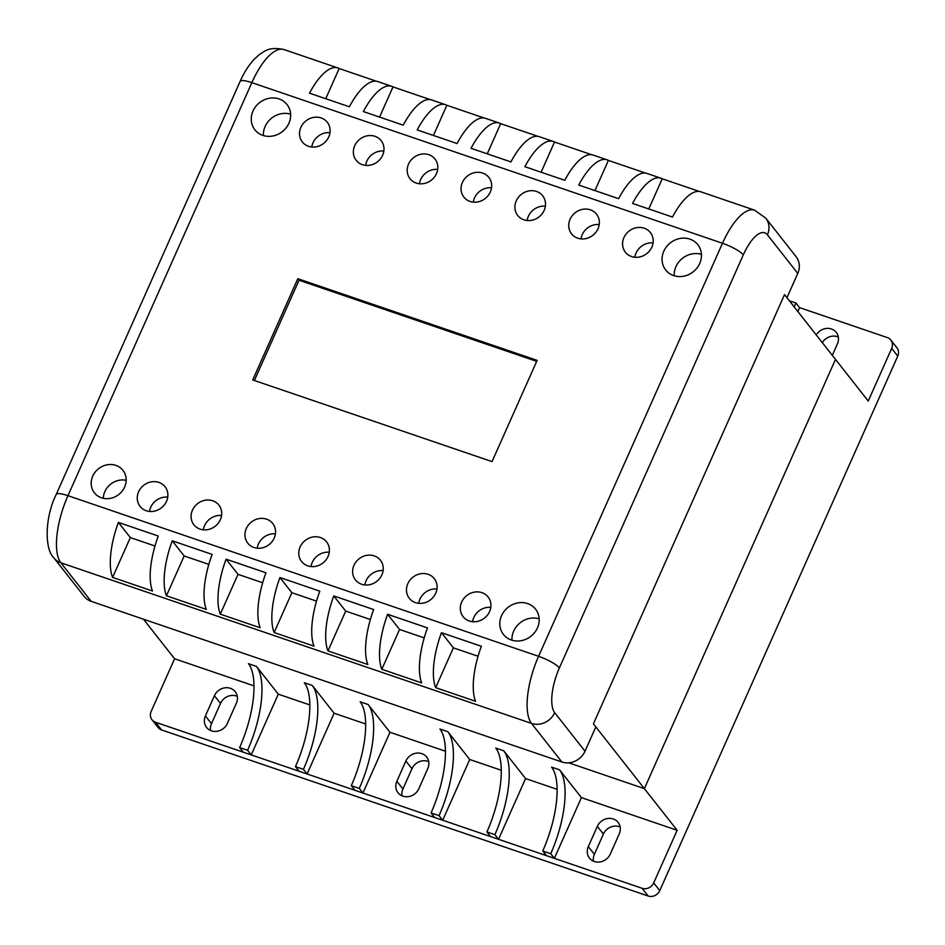 <?xml version="1.0" encoding="UTF-8"?>
<svg xmlns="http://www.w3.org/2000/svg" width="945" height="945" viewBox="0 0 945 945"><rect width="100%" height="100%" fill="white"/><g stroke="black" fill="none" stroke-linecap="round" stroke-linejoin="round"><path stroke-width="1.42" d="M254.016 685.881L174.589 658.771L151.153 711.42A9.084 8.198 -38.2 0 0 151.991 719.759A9.084 8.198 -38.2 0 0 155.523 722.24L642.116 888.3A9.084 8.198 -38.2 0 0 653.692 882.925L677.14 830.289L581.411 797.615L554.372 858.355L546.387 855.638L542.749 851.008A68.134 25.409 108.8 0 0 551.596 767.127L559.57 769.844A68.134 25.409 -71.2 0 1 550.722 853.725L542.749 851.008M557.137 789.335L525.574 778.562L498.535 839.302L490.549 836.573L486.911 831.954A68.134 25.409 108.8 0 0 495.759 748.074L503.732 750.791A68.134 25.409 -71.2 0 1 494.885 834.671L486.911 831.954M501.299 770.281L469.736 759.496L442.685 820.248L434.712 817.519L431.074 812.889A68.134 25.409 108.8 0 0 439.921 729.008L447.895 731.737A68.134 25.409 -71.2 0 1 439.047 815.618L431.074 812.889M445.461 751.216L389.966 732.28L362.927 793.02L354.942 790.303L351.304 785.673A68.134 25.409 108.8 0 0 360.151 701.792L368.125 704.509A68.134 25.409 -71.2 0 1 359.277 788.39L351.304 785.673M365.691 724L334.128 713.227L307.09 773.967L299.104 771.238L295.466 766.608A68.134 25.409 108.8 0 0 304.314 682.727L312.287 685.456A68.134 25.409 -71.2 0 1 303.439 769.336L295.466 766.608M309.854 704.935L278.291 694.162L251.24 754.901L243.267 752.185L239.628 747.554A68.134 25.409 108.8 0 0 248.476 663.673L256.449 666.402A68.134 25.409 -71.2 0 1 247.602 750.283L239.628 747.554M677.14 830.289L644.372 788.638L835.486 359.395L784.515 294.604L786.949 297.687L797.769 273.388A18.168 16.384 -38.2 0 0 796.092 256.709L765.757 218.141L754.653 210.192A54.503 20.329 108.8 0 0 722.488 243.267L538.591 656.303A54.503 20.329 108.8 0 0 531.515 723.409L561.85 761.977A18.168 16.384 -38.2 0 0 585.014 751.228L595.834 726.929L593.413 723.846L784.515 294.604L593.413 723.846L644.372 788.638L835.486 359.395L868.242 401.046L891.678 348.398A9.084 8.198 -38.2 0 0 890.851 340.058A9.084 8.198 -38.2 0 0 887.308 337.578L799.564 307.633L797.828 311.531M568.713 762.816L644.372 788.638L568.713 762.816M174.589 658.771L143.451 619.188M816.244 334.932A12.486 11.269 141.8 0 1 836.266 332.404A12.486 11.269 141.8 0 1 837.412 343.874L832.309 355.355M619.258 833.856L610.246 854.103A12.486 11.269 141.8 0 1 600.429 861.887A12.486 11.269 141.8 0 1 589.456 858.084A12.486 11.269 141.8 0 1 588.31 846.614L597.323 826.367A12.486 11.269 141.8 0 1 607.139 818.594A12.486 11.269 141.8 0 1 618.113 822.386A12.486 11.269 141.8 0 1 619.258 833.856M593.472 861.167A12.486 11.269 141.8 0 1 594.381 854.327L603.394 834.081A12.486 11.269 141.8 0 1 620.168 827.017M236.368 703.186L227.355 723.433A12.486 11.269 141.8 0 1 217.539 731.206A12.486 11.269 141.8 0 1 206.565 727.414A12.486 11.269 141.8 0 1 205.419 715.944L214.432 695.697A12.486 11.269 141.8 0 1 224.248 687.913A12.486 11.269 141.8 0 1 235.222 691.716A12.486 11.269 141.8 0 1 236.368 703.186M210.581 730.497A12.486 11.269 141.8 0 1 211.491 723.657L220.504 703.411A12.486 11.269 141.8 0 1 237.278 696.347M822.304 342.645A12.486 11.269 141.8 0 1 838.321 337.034M402.027 795.832A12.486 11.269 141.8 0 1 402.936 788.992L411.949 768.746A12.486 11.269 141.8 0 1 428.723 761.682M396.865 781.279L405.877 761.032A12.486 11.269 141.8 0 1 415.694 753.259A12.486 11.269 141.8 0 1 426.667 757.051A12.486 11.269 141.8 0 1 427.813 768.521L418.8 788.768A12.486 11.269 141.8 0 1 408.984 796.54A12.486 11.269 141.8 0 1 398.01 792.749A12.486 11.269 141.8 0 1 396.865 781.279L402.936 788.992M151.991 719.759L158.051 727.473A9.084 8.198 -38.2 0 0 161.595 729.953L648.175 896.014A9.084 8.198 -38.2 0 0 659.764 890.639L897.75 356.111A9.084 8.198 -38.2 0 0 896.911 347.772L890.851 340.058M794.154 306.853A68.134 25.409 108.8 0 0 795.926 303.002L789.37 300.77M795.926 303.002L799.564 307.633M439.047 815.618L442.685 820.248M447.895 731.737L469.736 759.496M359.277 788.39L362.927 793.02M368.125 704.509L389.966 732.28M494.885 834.671L498.535 839.302M503.732 750.791L525.574 778.562M247.602 750.283L251.24 754.901M256.449 666.402L278.291 694.162M303.439 769.336L307.09 773.967M312.287 685.456L334.128 713.227M550.722 853.725L554.372 858.355M559.57 769.844L581.411 797.615M91.216 601.363L60.882 562.795A18.168 16.384 -38.2 0 1 53.806 557.822L84.152 596.389A18.168 16.384 -38.2 0 0 91.216 601.363L561.85 761.977M297.805 278.704L537.114 360.376L492.038 461.609L252.728 379.937L297.805 278.704L299.022 280.24L536.677 361.344M254.382 380.504L299.022 280.24M472.583 621.704A15.9 14.34 141.8 0 1 490.798 607.375M469.311 620.995A15.9 14.34 141.8 0 1 463.121 616.66A15.9 14.34 141.8 0 1 466.759 595.563A15.9 14.34 141.8 0 1 488.116 597.004A15.9 14.34 141.8 0 1 487.443 615.136A15.9 14.34 141.8 0 1 469.311 620.995M364.888 584.955A15.9 14.34 141.8 0 1 383.115 570.626M361.628 584.246A15.9 14.34 141.8 0 1 355.438 579.899A15.9 14.34 141.8 0 1 359.065 558.802A15.9 14.34 141.8 0 1 380.433 560.243A15.9 14.34 141.8 0 1 379.76 578.375A15.9 14.34 141.8 0 1 361.628 584.246M103.312 498.31A18.168 16.384 141.8 0 1 126.193 480.32M101.469 497.791A18.168 16.384 141.8 0 1 94.405 492.829A18.168 16.384 141.8 0 1 98.552 468.72A18.168 16.384 141.8 0 1 122.968 470.362A18.168 16.384 141.8 0 1 122.2 491.093A18.168 16.384 141.8 0 1 101.469 497.791M419.462 183.755A15.9 14.34 141.8 0 1 437.689 169.415M416.202 183.047A15.9 14.34 141.8 0 1 410.012 178.7A15.9 14.34 141.8 0 1 413.65 157.602A15.9 14.34 141.8 0 1 435.007 159.043A15.9 14.34 141.8 0 1 434.334 177.176A15.9 14.34 141.8 0 1 416.202 183.047M674.222 275.763A20.436 18.427 141.8 0 1 701.426 254.37M673.643 275.574A20.436 18.427 141.8 0 1 665.693 269.986A20.436 18.427 141.8 0 1 670.359 242.865A20.436 18.427 141.8 0 1 697.823 244.708A20.436 18.427 141.8 0 1 696.961 268.026A20.436 18.427 141.8 0 1 673.643 275.574M365.62 165.375A15.9 14.34 141.8 0 1 383.847 151.046M362.36 164.666A15.9 14.34 141.8 0 1 356.17 160.319A15.9 14.34 141.8 0 1 359.797 139.222A15.9 14.34 141.8 0 1 381.166 140.663A15.9 14.34 141.8 0 1 380.492 158.807A15.9 14.34 141.8 0 1 362.36 164.666M203.364 529.826A15.9 14.34 141.8 0 1 221.579 515.497M200.092 529.117A15.9 14.34 141.8 0 1 193.902 524.77A15.9 14.34 141.8 0 1 197.54 503.673A15.9 14.34 141.8 0 1 218.897 505.114A15.9 14.34 141.8 0 1 218.224 523.246A15.9 14.34 141.8 0 1 200.092 529.117M418.741 603.323A15.9 14.34 141.8 0 1 436.956 588.995M415.469 602.626A15.9 14.34 141.8 0 1 409.279 598.279A15.9 14.34 141.8 0 1 412.918 577.182A15.9 14.34 141.8 0 1 434.275 578.623A15.9 14.34 141.8 0 1 433.601 596.756A15.9 14.34 141.8 0 1 415.469 602.626M149.511 511.446A15.9 14.34 141.8 0 1 167.737 497.117M146.251 510.749A15.9 14.34 141.8 0 1 140.061 506.402A15.9 14.34 141.8 0 1 143.699 485.305A15.9 14.34 141.8 0 1 165.056 486.746A15.9 14.34 141.8 0 1 164.383 504.878A15.9 14.34 141.8 0 1 146.251 510.749M580.998 238.884A15.9 14.34 141.8 0 1 599.213 224.544M577.726 238.175A15.9 14.34 141.8 0 1 571.548 233.828A15.9 14.34 141.8 0 1 575.174 212.731A15.9 14.34 141.8 0 1 596.531 214.172A15.9 14.34 141.8 0 1 595.87 232.305A15.9 14.34 141.8 0 1 577.726 238.175M311.047 566.575A15.9 14.34 141.8 0 1 329.262 552.246M307.775 565.866A15.9 14.34 141.8 0 1 301.597 561.531A15.9 14.34 141.8 0 1 305.223 540.434A15.9 14.34 141.8 0 1 326.58 541.875A15.9 14.34 141.8 0 1 325.907 560.007A15.9 14.34 141.8 0 1 307.775 565.866M263.419 135.56A20.436 18.427 141.8 0 1 290.611 114.168M262.84 135.371A20.436 18.427 141.8 0 1 254.878 129.784A20.436 18.427 141.8 0 1 259.556 102.662A20.436 18.427 141.8 0 1 287.008 104.505A20.436 18.427 141.8 0 1 286.146 127.823A20.436 18.427 141.8 0 1 262.84 135.371M473.315 202.124A15.9 14.34 141.8 0 1 491.53 187.795M470.043 201.427A15.9 14.34 141.8 0 1 463.853 197.08A15.9 14.34 141.8 0 1 467.491 175.983A15.9 14.34 141.8 0 1 488.848 177.424A15.9 14.34 141.8 0 1 488.175 195.556A15.9 14.34 141.8 0 1 470.043 201.427M527.156 220.504A15.9 14.34 141.8 0 1 545.371 206.175M523.884 219.795A15.9 14.34 141.8 0 1 517.706 215.448A15.9 14.34 141.8 0 1 521.333 194.351A15.9 14.34 141.8 0 1 542.69 195.792A15.9 14.34 141.8 0 1 542.017 213.924A15.9 14.34 141.8 0 1 523.884 219.795M311.779 146.995A15.9 14.34 141.8 0 1 329.994 132.666M308.507 146.298A15.9 14.34 141.8 0 1 302.329 141.951A15.9 14.34 141.8 0 1 305.956 120.854A15.9 14.34 141.8 0 1 327.313 122.295A15.9 14.34 141.8 0 1 326.639 140.427A15.9 14.34 141.8 0 1 308.507 146.298M257.205 548.206A15.9 14.34 141.8 0 1 275.42 533.866M253.933 547.498A15.9 14.34 141.8 0 1 247.755 543.151A15.9 14.34 141.8 0 1 251.382 522.053A15.9 14.34 141.8 0 1 272.739 523.495A15.9 14.34 141.8 0 1 272.065 541.627A15.9 14.34 141.8 0 1 253.933 547.498M511.966 640.214A20.436 18.427 141.8 0 1 539.158 618.821M511.387 640.025A20.436 18.427 141.8 0 1 503.425 634.438A20.436 18.427 141.8 0 1 508.103 607.316A20.436 18.427 141.8 0 1 535.555 609.159A20.436 18.427 141.8 0 1 534.693 632.477A20.436 18.427 141.8 0 1 511.387 640.025M634.839 257.253A15.9 14.34 141.8 0 1 653.066 242.924M631.579 256.544A15.9 14.34 141.8 0 1 625.389 252.209A15.9 14.34 141.8 0 1 629.027 231.112A15.9 14.34 141.8 0 1 650.384 232.553A15.9 14.34 141.8 0 1 649.711 250.685A15.9 14.34 141.8 0 1 631.579 256.544M381.815 669.284A54.503 20.329 -71.2 0 1 387.615 614.297L427.494 627.917A54.503 20.329 108.8 0 0 421.706 682.892L381.815 669.284L399.546 629.464L387.615 614.297M166.438 595.775A54.503 20.329 -71.2 0 1 172.238 540.8L212.129 554.408A54.503 20.329 108.8 0 0 206.329 609.395L166.438 595.775L184.169 555.967L172.238 540.8M327.974 650.904A54.503 20.329 -71.2 0 1 333.774 595.929L373.653 609.537A54.503 20.329 108.8 0 0 367.865 664.512L327.974 650.904L345.705 611.096L333.774 595.929M435.669 687.653A54.503 20.329 -71.2 0 1 441.457 632.678L481.348 646.285A54.503 20.329 108.8 0 0 475.548 701.273L435.669 687.653L453.387 647.845L441.457 632.678M220.291 614.155A54.503 20.329 -71.2 0 1 226.079 559.168L265.97 572.788A54.503 20.329 108.8 0 0 260.17 627.764L220.291 614.155L238.01 574.336L226.079 559.168M274.133 632.524A54.503 20.329 -71.2 0 1 279.933 577.549L319.812 591.157A54.503 20.329 108.8 0 0 314.012 646.144L274.133 632.524L291.863 592.716L279.933 577.549M112.597 577.407A54.503 20.329 -71.2 0 1 118.397 522.42L158.276 536.028A54.503 20.329 108.8 0 0 152.488 591.015L112.597 577.407L130.327 537.587L118.397 522.42M424.21 637.887L399.546 629.464M208.833 564.378L184.169 555.967M370.357 619.507L345.705 611.096M478.052 656.255L453.387 647.845M262.675 582.758L238.01 574.336M316.516 601.126L291.863 592.716M154.992 545.997L130.327 537.587M754.653 210.192L700.812 191.811A54.503 20.329 108.8 0 0 672.45 217.043L632.571 203.435A54.503 20.329 -71.2 0 1 660.921 178.203L646.971 173.443A54.503 20.329 108.8 0 0 618.609 198.674L578.73 185.055A54.503 20.329 -71.2 0 1 607.08 159.823A54.503 20.329 -71.2 0 1 608.379 160.414L645.577 173.1M607.08 159.823L593.117 155.063A54.503 20.329 108.8 0 0 564.767 180.294L524.877 166.686A54.503 20.329 -71.2 0 1 553.238 141.455L539.276 136.682A54.503 20.329 108.8 0 0 510.926 161.914L471.035 148.306A54.503 20.329 -71.2 0 1 499.397 123.074L485.435 118.314A54.503 20.329 108.8 0 0 457.085 143.545L417.194 129.926A54.503 20.329 -71.2 0 1 445.556 104.694L431.593 99.934A54.503 20.329 108.8 0 0 403.231 125.165L363.353 111.557A54.503 20.329 -71.2 0 1 391.702 86.326A54.503 20.329 -71.2 0 1 393.002 86.905L430.199 99.603M553.238 141.455A54.503 20.329 -71.2 0 1 554.538 142.033L591.735 154.732M660.921 178.203A54.503 20.329 -71.2 0 1 662.232 178.782L699.418 191.481M445.556 104.694A54.503 20.329 -71.2 0 1 446.855 105.285L484.053 117.971M499.397 123.074A54.503 20.329 -71.2 0 1 500.696 123.653L537.894 136.352M391.702 86.326L377.752 81.553A54.503 20.329 108.8 0 0 349.39 106.785L309.511 93.177A54.503 20.329 -71.2 0 1 337.861 67.945A54.503 20.329 -71.2 0 1 339.16 68.524L376.358 81.223M594.948 190.595L608.379 160.414M379.571 117.085L393.002 86.905M541.107 172.214L554.538 142.033M648.79 208.963L662.232 178.782M433.412 135.466L446.855 105.285M487.254 153.846L500.696 123.653M325.73 98.717L339.16 68.524M603.394 834.081L597.323 826.367M594.381 854.327L588.31 846.614M220.504 703.411L214.432 695.697M211.491 723.657L205.419 715.944M411.949 768.746L405.877 761.032M897.75 356.111L891.678 348.398M659.764 890.639L653.692 882.925M648.175 896.014L642.116 888.3M161.595 729.953L155.523 722.24M240.113 81.424A18.168 3.969 24 0 1 251.854 82.64A54.503 20.329 -71.2 0 1 284.02 49.565C268.604 46.34 264.695 51.408 259.343 54.574L254.264 59.192C248.736 65.146 244.023 72.564 240.113 81.424L56.216 494.471A18.168 3.969 24 0 1 67.957 495.688L251.854 82.64L722.488 243.267A18.168 3.969 -156 0 1 743.302 254.878A36.335 13.549 -71.2 0 1 767.423 234.821A18.168 16.384 -38.2 0 0 765.757 218.141M585.014 751.228L554.68 712.66A18.168 16.384 141.8 0 1 531.515 723.409L60.882 562.795A54.503 20.329 -71.2 0 1 67.957 495.688L538.591 656.303A18.168 3.969 -156 0 1 559.393 667.926L743.302 254.878M554.68 712.66A36.335 13.549 -71.2 0 1 559.393 667.926M767.423 234.821L797.769 273.388M53.806 557.822C44.557 549.234 44.675 517.529 56.216 494.471M337.861 67.945L284.02 49.565"/></g></svg>
